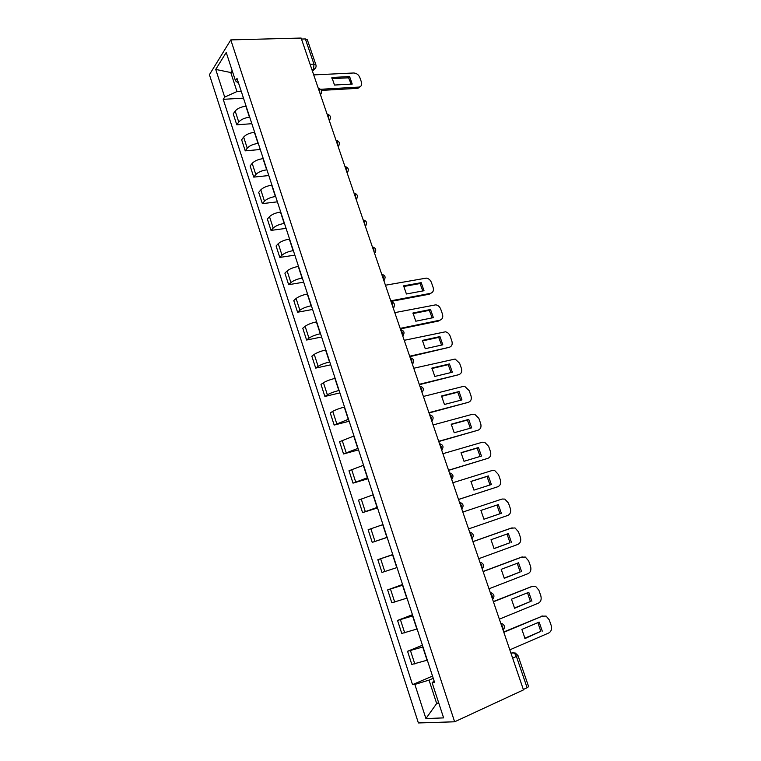 <?xml version="1.0" encoding="UTF-8"?>
<svg xmlns="http://www.w3.org/2000/svg" width="761" height="761" viewBox="0 0 761 761"><rect width="100%" height="100%" fill="white"/><g stroke="black" fill="none" stroke-linecap="round" stroke-linejoin="round"><path stroke-width="1.14" d="M230.792 39.905L209.418 74.692L418.388 722.95L454.631 721.789L230.792 39.905L301.137 38.05L523.473 689.885L454.631 721.789M512.676 658.227L518.003 655.563L528.629 686.641L527.107 687.744L516.453 656.562C515.482 654.156 514.255 652.919 512.781 652.852L510.916 653.09M523.34 689.485L527.107 687.744M301.48 39.049L305.351 38.944L307.33 39.762L315.929 64.904L313.97 64.152L305.351 38.944M246.126 106.236L245.879 106.255C241.018 106.816 237.451 108.414 235.187 111.049L233.237 113.865L236.785 124.814L238.754 122.036C241.037 119.439 244.614 117.841 249.475 117.251L249.722 117.232M251.834 123.701L236.785 124.814M254.65 132.309L254.402 132.328C249.541 132.947 245.955 134.535 243.644 137.075L241.646 139.796L245.232 150.84L247.239 148.167C249.57 145.655 253.175 144.086 258.036 143.429L258.283 143.41M260.281 149.508L245.232 150.84M263.258 158.621L263.011 158.64C258.141 159.334 254.535 160.904 252.176 163.358L250.131 165.965L253.746 177.113L255.81 174.545C258.188 172.129 261.813 170.569 266.673 169.855L266.93 169.827M268.795 175.544L253.746 177.113M271.953 185.18L271.696 185.208C266.826 185.96 263.192 187.52 260.795 189.879L258.702 192.381L262.355 203.634L264.467 201.17C266.883 198.849 270.526 197.299 275.396 196.528L275.653 196.5M277.394 201.836L262.355 203.634M280.723 211.996L280.467 212.034C275.596 212.842 271.934 214.383 269.489 216.647L267.349 219.044L271.03 230.402L273.199 228.053C275.663 225.827 279.335 224.295 284.205 223.449L284.452 223.42M286.069 228.367L271.03 230.402M289.57 239.068L289.323 239.097C284.452 239.981 280.761 241.503 278.269 243.672L276.081 245.955L279.801 257.418L282.008 255.182C284.519 253.052 288.219 251.539 293.099 250.635L293.346 250.597M294.83 255.144L279.801 257.418M298.512 266.388L298.264 266.436C293.385 267.377 289.675 268.88 287.135 270.964L284.89 273.123L288.647 284.7L290.911 282.578C293.47 280.552 297.19 279.049 302.069 278.069L302.317 278.031M303.677 282.179L288.647 284.7M307.539 293.984L307.292 294.022C302.402 295.04 298.673 296.533 296.086 298.502L293.784 300.557L297.58 312.238L299.891 310.231C302.507 308.3 306.245 306.816 311.135 305.779L311.382 305.732M312.6 309.461L297.58 312.238M316.652 321.836L316.395 321.884C311.515 322.959 307.748 324.443 305.113 326.307L302.773 328.248L306.597 340.034L308.966 338.16C311.62 336.333 315.396 334.859 320.276 333.756L320.533 333.699M321.608 337.009L306.597 340.034M325.851 349.955L325.594 350.012C320.714 351.163 316.928 352.619 314.236 354.388L311.839 356.196L315.701 368.105L318.127 366.355C320.828 364.624 324.633 363.178 329.513 361.998L329.77 361.941M330.712 364.814L315.701 368.105M335.135 378.36L334.888 378.417C329.998 379.634 326.184 381.08 323.444 382.735L320.99 384.429L324.89 396.452L327.373 394.816C330.131 393.199 333.955 391.763 338.845 390.517L339.092 390.46M339.891 392.895L324.89 396.452M344.514 407.03L344.267 407.097C339.377 408.391 335.534 409.808 332.747 411.368L330.236 412.928L334.174 425.066L348.509 419.244M349.166 421.242L334.174 425.066M353.989 435.986L339.568 441.703L343.544 453.965L358.022 448.324M358.526 449.865L343.544 453.965M363.558 465.228L348.995 470.764L353.009 483.14L367.63 477.689M367.982 478.764L353.009 483.14M373.213 494.764L358.517 500.11L362.569 512.61L377.332 507.349M377.523 507.939L362.569 512.61M382.973 524.595L368.124 529.742L372.224 542.374L387.13 537.304M387.168 537.409L372.224 542.374M392.828 554.721L377.837 559.677L381.974 572.434L397.023 567.554M392.771 554.55L377.837 559.677M402.778 585.152L387.644 589.908L391.82 602.788L407.021 598.117M402.559 584.477L387.644 589.908M412.833 615.887L397.546 620.443L401.77 633.456L417.114 628.986M412.443 614.707L397.546 620.443M422.992 646.936L407.554 651.283L411.815 664.429L427.321 660.168M422.431 645.233L407.554 651.283M232.752 72.438L230.773 72.533L236.975 91.539L241.237 91.301M236.975 91.539L224.695 97.104L215.724 69.422L226.226 52.461L235.472 80.752L238.707 83.539M434.084 680.848L432.143 682.779L434.636 682.541L237.023 78.402L235.472 80.752M432.143 682.779L443.615 717.889L425.922 718.574L414.859 684.415L429.033 680.115L436.671 703.516L438.869 703.373M224.695 97.104L223.22 99.33L412.519 684.643L414.859 684.415M438.631 702.641L436.671 703.516L425.922 718.574M433.247 678.308L429.033 680.115M232.105 70.459L230.773 72.533L215.724 69.422M243.472 98.131L223.22 99.33M432.524 676.072L412.519 684.643M331.92 78.649L348.605 77.803L351.163 84.129M360.372 86.564L357.575 88.343L321.418 90.407M349.613 76.576L331.891 77.47L334.498 85.042L352.219 84.071L349.613 76.576L348.605 77.803M320.647 89.284L359.087 87.077C361.37 86.421 362.16 84.775 361.437 82.112L359.829 77.517C358.564 74.654 356.509 73.142 353.675 72.989L313.703 74.901M403.625 286.507L420.034 283.539L422.812 290.949M390.764 300.833L430.45 293.356L429.242 294.212L390.973 301.432M421.214 282.664L403.615 285.841L406.422 293.993L424.02 290.721L421.214 282.664L420.034 283.539M430.45 293.356C433.057 292.538 433.941 290.55 433.123 287.401L431.401 282.455C430.384 279.962 428.681 278.516 426.312 278.107L385.447 285.223M412.976 313.589L429.328 310.336L432.143 317.889M400.172 328.391L439.81 320.21L438.583 321.028L400.353 328.923M430.545 309.508L412.966 312.99L415.791 321.218L433.37 317.641L430.545 309.508L429.328 310.336M439.81 320.21C442.407 319.344 443.292 317.308 442.464 314.122L440.724 309.137C439.744 306.721 438.117 305.285 435.834 304.828L394.797 312.638M422.403 340.918L438.716 337.38L441.551 345.085M409.656 356.215L449.247 347.32L409.818 356.671M439.953 336.59L422.393 340.395L425.256 348.7L442.807 344.809L439.953 336.59L438.716 337.38M449.247 347.32C451.844 346.398 452.719 344.324 451.882 341.099L450.122 336.067C449.19 333.727 447.63 332.31 445.442 331.806L404.234 340.31M431.925 368.505L448.191 364.671L451.064 372.529M419.244 384.305L458.778 374.678L419.368 384.685M449.456 363.939L431.915 368.058L434.807 376.448L452.338 372.224L449.456 363.939L448.191 364.671M458.778 374.678C461.375 373.699 462.241 371.587 461.394 368.334L459.615 363.254L455.126 359.03L413.765 368.248M441.532 396.348L457.761 392.219L460.652 400.248M428.919 412.671L468.405 402.303L429.023 412.976M459.045 391.544L441.532 395.996L444.443 404.462L461.956 399.906L459.045 391.544L457.761 392.219M468.405 402.303C470.992 401.266 471.849 399.106 470.992 395.815L469.195 390.688L464.895 386.521L462.907 386.512L423.382 396.452M451.244 424.467L467.416 420.034L470.336 428.215M438.688 441.313L478.117 430.184L438.764 441.532M468.728 419.406L451.235 424.191L454.184 432.733L471.658 427.853L468.728 419.406L467.416 420.034M478.117 430.184C480.695 429.09 481.551 426.883 480.676 423.563L478.869 418.388L474.75 414.269L472.562 414.241L433.104 424.942M461.042 452.852L477.166 448.115L480.115 456.467M448.552 470.231L487.925 458.322L448.6 470.365M478.498 447.535L461.033 452.662L464.01 461.29L481.466 456.058L478.498 447.535L477.166 448.115M487.925 458.322C490.493 457.18 491.34 454.926 490.455 451.568L488.638 446.346L484.681 442.284L482.322 442.236L442.912 453.699M470.935 481.504L487.002 476.453L489.989 484.976M458.512 499.435L497.827 486.736L458.531 499.492M488.362 475.929L470.926 481.399L473.932 490.122L491.359 484.538L488.362 475.929L487.002 476.453M497.827 486.736C500.386 485.537 501.223 483.235 500.329 479.839L498.493 474.569L494.707 470.555L492.167 470.498L452.814 482.74M480.923 510.422L498.331 504.6L501.347 513.295L483.948 519.23L480.923 510.422L496.943 505.076L499.948 513.751L483.939 519.211M468.567 528.924L507.815 515.425C510.374 514.17 511.202 511.82 510.298 508.386L508.443 503.059L504.809 499.111L502.108 499.026L462.821 512.058M501.347 513.295L499.948 513.751M498.331 504.6L496.943 505.076M493.994 548.529L510.013 542.726L507.026 534.032M472.895 541.613L511.059 528.153M511.43 542.327L508.386 533.547L491.007 539.73L494.07 548.624L510.013 542.726M478.726 558.707L517.908 544.391C520.467 543.069 521.285 540.681 520.362 537.209L518.488 531.825L515.007 527.934L510.726 528.258M472.923 541.68L512.143 527.83M504.153 578.132L520.172 571.987L517.204 563.283M483.064 571.435L521.599 557.09M521.618 571.635L518.536 562.779L501.195 569.333L504.286 578.303L520.172 571.987M488.99 588.786L528.096 573.632C530.645 572.253 531.454 569.808 530.522 566.298L528.629 560.876L525.29 557.033L520.828 557.28M483.121 571.587L522.274 556.909M514.417 608.029L530.427 601.523L527.487 592.809M493.337 601.551L532.243 586.331M531.901 601.238L528.79 592.296L511.478 599.211L514.598 608.277L530.427 601.523M499.349 619.159L538.388 603.159C540.928 601.723 541.727 599.23 540.786 595.682L538.874 590.194L535.658 586.417L531.035 586.588M493.423 601.789L532.5 586.284M524.786 638.232L540.786 631.354L537.875 622.631M503.715 631.963L542.907 615.896M542.289 631.135L539.149 622.098L521.875 629.404L525.023 638.555L540.786 631.354M509.813 649.846L548.776 632.981C551.306 631.478 552.096 628.938 551.145 625.342L549.214 619.806L546.132 616.087L541.337 616.191M503.83 632.296L542.831 615.934M502.983 629.832L502.717 626.798L501.004 624.01M492.472 599.012L492.205 595.977L490.512 593.247M482.074 568.505L481.789 565.471L480.124 562.798M471.763 538.303L471.487 535.268L469.841 532.652M461.566 508.396L461.28 505.361L459.663 502.802M451.473 478.793L451.178 475.749L449.58 473.247M441.466 449.475L441.18 446.431L439.601 443.986M431.563 420.443L431.268 417.399L429.718 415.011M421.765 391.687L421.461 388.652L419.929 386.312M412.053 363.225L411.749 360.181L410.236 357.898M402.436 335.021L402.122 331.986L400.638 329.751M392.904 307.102L392.6 304.058L391.125 301.879M383.477 279.439L383.154 276.405L381.708 274.264C385.332 275.292 386.036 277.365 383.81 280.438M374.127 252.043L373.813 249.009L372.376 246.925C376.001 247.981 376.705 250.046 374.498 253.118M364.871 224.904L364.548 221.87L363.14 219.834M355.701 198.022L355.377 194.987L353.989 192.999M346.616 171.396L346.293 168.352L344.923 166.412M337.618 145.018L337.294 141.974L335.934 140.081M328.704 118.878L328.372 115.843L327.04 113.988M319.877 92.985L319.534 89.941L318.222 88.133M511.088 653.594L512.781 652.852L515.302 653.024L518.003 655.563M312.371 70.982L313.58 69.394L313.97 64.152L310.098 64.314M311.858 69.47L314.055 69.327C315.796 68.29 316.414 66.816 315.929 64.904M427.073 660.272L422.745 647.04M416.866 629.081L412.586 615.982M406.774 598.203L402.531 585.238M396.776 567.639L392.581 554.807M386.883 537.38L382.726 524.671M377.085 507.425L372.966 494.84M367.382 477.765L363.301 465.304M357.775 448.391L353.741 436.053M348.262 419.311L344.267 407.097M338.845 390.517L334.888 378.417M329.513 361.998L325.594 350.012M320.276 333.756L316.395 321.884M311.135 305.779L307.292 294.022M302.069 278.069L298.264 266.436M293.099 250.635L289.323 239.097M284.205 223.449L280.467 212.034M275.396 196.528L271.696 185.208M266.673 169.855L263.011 158.64M258.036 143.429L254.402 132.328M249.475 117.251L245.879 106.255M404.719 632.914L400.476 619.844M394.712 602.103L390.507 589.166M384.8 571.606L380.643 558.793M374.992 541.404L370.873 528.714M365.28 511.506L361.199 498.94M355.663 481.903L351.62 469.461M346.141 452.586L342.136 440.277M336.714 423.563L332.747 411.368M327.373 394.816L323.444 382.735M318.127 366.355L314.236 354.388M308.966 338.16L305.113 326.307M299.891 310.231L296.086 298.502M290.911 282.578L287.135 270.964M282.008 255.182L278.269 243.672M273.199 228.053L269.489 216.647M264.467 201.17L260.795 189.879M255.81 174.545L252.176 163.358M247.239 148.167L243.644 137.075M238.754 122.036L235.187 111.049M414.831 664.039L410.54 650.836M320.457 94.706L321.332 93.299M329.275 120.542L330.131 119.144M338.169 146.607L339.006 145.237M347.14 172.928L347.967 171.577M356.205 199.487L357.004 198.174M365.347 226.302L366.136 225.028M374.583 253.365L375.344 252.129M383.896 280.695L384.628 279.506M393.313 308.281L394.008 307.149M402.807 336.134L403.473 335.068M412.405 364.253L413.033 363.254M431.868 421.309L432.4 420.491M441.741 450.265L442.217 449.542M451.711 479.497L452.12 478.878M461.784 509.023L462.117 508.519M315.786 67.558L312.505 71.372M358.602 87.135L357.575 88.343M320.4 94.526C322.493 91.567 321.846 89.484 318.459 88.276M329.209 120.333C331.32 117.365 330.664 115.292 327.249 114.112M338.093 146.397C340.224 143.41 339.568 141.337 336.115 140.186M347.064 172.699C349.213 169.693 348.548 167.629 345.056 166.497M356.119 199.249C358.288 196.233 357.613 194.169 354.084 193.056M365.261 226.055C367.458 223.011 366.764 220.947 363.197 219.862M393.228 308.034C395.463 304.942 394.75 302.868 391.106 301.813M402.731 335.886C404.976 332.785 404.262 330.712 400.6 329.646M412.319 364.015C414.583 360.904 413.87 358.812 410.179 357.746M422.013 392.419C424.277 389.299 423.563 387.197 419.863 386.112M431.791 421.109C434.065 417.989 433.361 415.877 429.68 414.764M441.675 450.074C443.948 447.011 443.273 444.881 439.668 443.692M451.654 479.335C453.917 476.319 453.28 474.17 449.751 472.904M461.737 508.89C463.991 505.903 463.382 503.744 459.92 502.403M471.915 538.74C474.17 535.792 473.589 533.613 470.184 532.196M482.198 568.895C484.443 565.975 483.891 563.768 480.543 562.284M492.595 599.354C494.821 596.453 494.289 594.227 491.007 592.676M503.088 630.118C505.314 627.245 504.8 624.99 501.556 623.373M359.087 87.077L358.06 88.286"/></g></svg>

